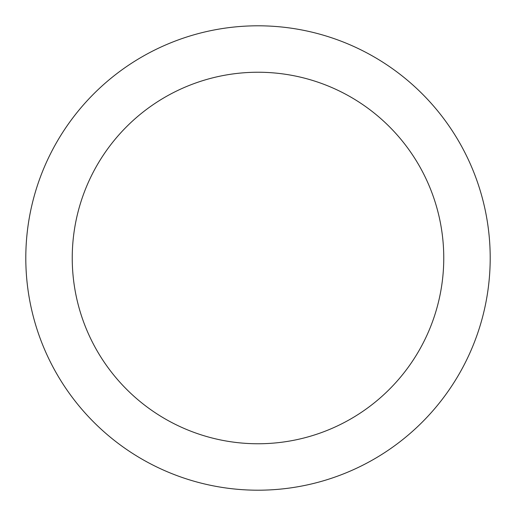 <?xml version="1.0" encoding="UTF-8"?>
<svg xmlns="http://www.w3.org/2000/svg" width="516" height="516" viewBox="0 0 516 516"><rect width="100%" height="100%" fill="white"/><g stroke="black" fill="none" stroke-linecap="round" stroke-linejoin="round"><path stroke-width="0.77" d="M25.8 258A232.2 232.2 0 0 0 258 490.2A232.2 232.2 0 0 0 490.2 258A232.2 232.2 0 0 0 258 25.8A232.2 232.2 0 0 0 25.8 258M443.76 258A185.76 185.76 0 0 1 258 443.76A185.76 185.76 0 0 1 72.24 258A185.76 185.76 0 0 1 258 72.24A185.76 185.76 0 0 1 443.76 258"/></g></svg>
